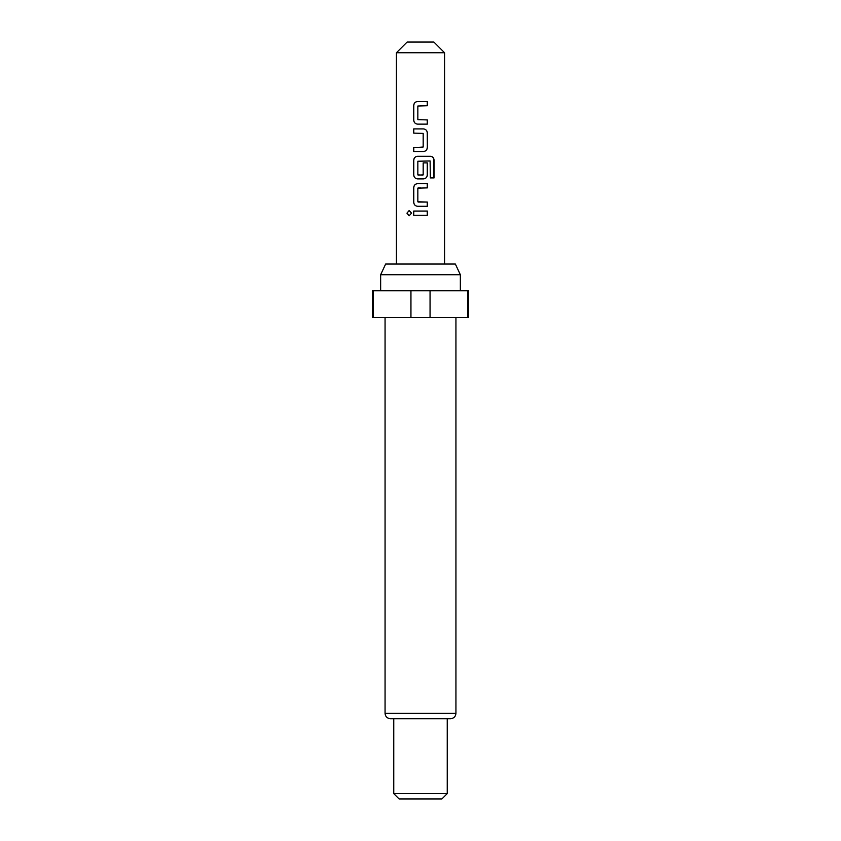 <?xml version="1.0" encoding="UTF-8"?>
<svg xmlns="http://www.w3.org/2000/svg" width="841" height="841" viewBox="0 0 841 841"><rect width="100%" height="100%" fill="white"/><g stroke="black" fill="none" stroke-linecap="round" stroke-linejoin="round"><path stroke-width="1.26" d="M406.939 213.151L409.168 210.544L411.543 213.151L409.168 215.769L406.939 213.151L409.231 210.544M421.867 124.132L419.911 124.132M419.922 101.53L427.344 101.53L427.344 105.735L417.84 106.019L417.84 119.643L427.344 119.916L427.344 124.132L417.556 124.132C415.233 123.858 413.951 122.555 413.709 120.2L413.709 105.461C413.94 103.086 415.212 101.782 417.556 101.53L420.5 101.53M417.556 124.132L417.588 124.132C415.275 123.879 414.003 122.565 413.783 120.2L413.783 105.461C414.003 103.086 415.275 101.782 417.588 101.53M427.26 119.916L427.26 124.132M419.144 151.517L413.783 151.517L413.783 147.301M419.144 147.301L423.181 147.017L423.181 133.404L413.709 133.12L413.709 128.904L423.454 128.904C425.777 129.167 427.081 130.481 427.344 132.836L427.344 147.585C427.102 149.95 425.798 151.264 423.454 151.517L413.709 151.517L413.709 147.301L420.5 147.301M419.144 128.904L421.089 128.904M413.783 133.12L413.783 128.904M423.149 162.891L427.26 162.891L427.26 174.96C427.028 177.335 425.746 178.649 423.422 178.891L417.588 178.891C415.275 178.639 414.003 177.335 413.783 174.96L413.783 160.221C414.003 157.845 415.275 156.542 417.588 156.289M420.5 178.891L417.556 178.891C415.233 178.618 413.951 177.314 413.709 174.96L413.709 160.221C413.94 157.856 415.212 156.542 417.556 156.289L430.613 156.289C432.705 156.552 433.861 157.866 434.061 160.221L434.061 177.914L430.361 177.914L430.108 160.957L417.84 161.241L417.84 174.865L422.876 175.138M420.5 206.276L417.556 206.276C415.233 206.003 413.951 204.689 413.709 202.345L413.709 187.596C413.94 185.23 415.212 183.916 417.556 183.664L427.344 183.664L427.344 187.879L417.84 188.163L417.84 201.777L427.344 202.061L427.344 206.276L417.588 206.276C415.275 206.024 414.003 204.71 413.783 202.345L413.783 187.596C414.003 185.23 415.275 183.916 417.588 183.664M418.124 202.061L427.26 202.061L427.26 206.276M413.709 215.264L413.709 211.049L427.344 211.049L427.344 215.264L413.709 215.264L413.783 211.049M396.426 52.752L407.128 42.05L433.872 42.05L444.574 52.752L396.426 52.752L396.426 264.042M418.124 175.138L423.181 174.865L423.181 162.891L427.344 162.891L427.344 174.96C427.102 177.335 425.798 178.649 423.454 178.891M420.5 187.879L418.124 187.879M380.647 274.734L385.641 264.042L455.359 264.042L460.353 274.734L380.647 274.734L380.647 290.786M455.938 713.368L385.062 713.368C385.346 716.585 387.133 718.361 390.413 718.708L450.587 718.708C453.867 718.361 455.654 716.585 455.938 713.368L455.938 317.53M447.244 793.599L441.893 798.95L399.107 798.95L393.756 793.599L447.244 793.599L447.244 718.708M410.944 317.53L410.944 290.786L372.353 290.786L372.353 317.53L468.647 317.53L468.647 290.786L430.056 290.786L430.056 317.53M410.944 290.786L430.056 290.786M467.68 317.53L467.68 290.786M373.32 290.786L373.32 317.53M427.26 211.049L427.26 215.264M409.231 215.769L407.086 213.151M421.888 183.664L427.344 183.664M427.26 183.664L427.26 187.879M430.613 156.289L430.497 156.289C432.589 156.542 433.725 157.845 433.914 160.221L433.914 177.914L430.245 177.914M423.422 128.904L423.454 128.904C425.746 129.157 427.028 130.471 427.26 132.836L427.344 147.585M427.26 147.585C427.028 149.95 425.746 151.264 423.422 151.517M421.867 105.735L420.5 105.735M427.26 101.53L427.26 105.735M444.574 264.042L444.574 52.752M460.353 290.786L460.353 274.734M393.756 793.599L393.756 718.708M385.062 713.368L385.062 317.53"/></g></svg>
